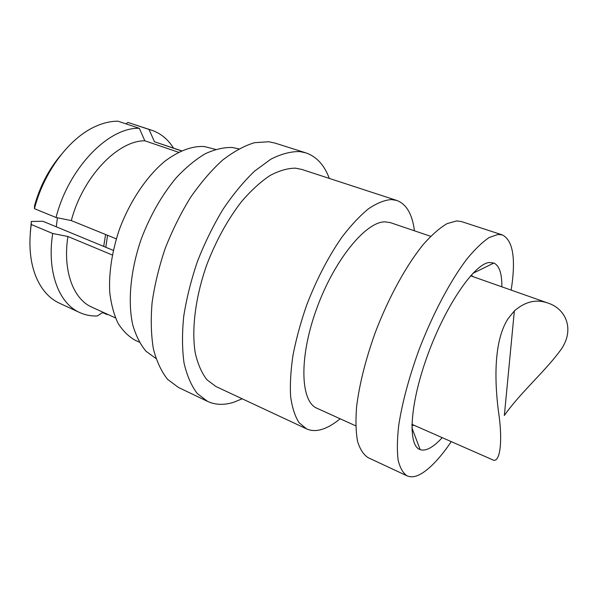 <?xml version="1.0" encoding="UTF-8"?>
<svg xmlns="http://www.w3.org/2000/svg" width="598" height="598" viewBox="0 0 598 598"><rect width="100%" height="100%" fill="white"/><g stroke="black" fill="none" stroke-linecap="round" stroke-linejoin="round"><path stroke-width="0.9" d="M56.279 226.799L57.423 217.777M107.55 235.298L105.801 247.28M105.592 234.506L103.701 246.413M442.214 437.646C438.11 442.154 434.253 445.473 430.627 447.618C426.613 449.973 423.115 450.63 420.155 449.599C407.462 445.854 409.652 403.994 427.862 354.472C445.944 304.935 474.319 263.957 489.179 262.507L493.903 263.015C499.367 265.729 502.014 273.667 501.834 286.823M473.212 276.739L471.202 275.132M112.312 254.987L67.91 236.494L52.699 233.489L31.231 224.497L31.335 221.454L42.951 221.29L113.284 250.375M56.048 217.5L34.452 208.695C43.916 171.521 69.734 137.637 95.583 126.38C103.334 122.889 110.809 121.162 117.993 121.2L139.341 128.323C108.836 127.023 68.628 167.739 56.048 217.5L71.297 220.587L116.304 238.849M60.794 155.144C48.647 169.533 39.887 186.434 34.512 205.847L34.452 208.695M102.662 312.575L107.049 314.57L107.752 314.391M107.513 314.286L107.049 314.57M52.699 233.489C46.659 271.866 58.978 303.597 79.743 312.567C85.222 315.056 91.046 316.192 97.212 315.983L103.118 312.291M173.495 148.08L173.218 147.646C167.761 139.117 160.623 133.324 151.802 130.259L149.044 129.46L154.471 141.763L181.373 150.875M149.044 129.46L127.867 122.418L125.946 123.853M178.518 152.251L144.828 140.792L139.341 128.323M181.53 150.801L154.471 141.763M144.828 140.792C117.769 140.582 82.808 176.724 71.297 220.587M511.163 290.105C516.044 258.762 513.091 240.366 502.313 234.917L498.059 234.431L489.201 237.511C482.437 242.026 475.021 249.179 466.948 258.956C450.473 280.552 432.638 314.107 418.884 350.159C408.897 377.764 402.17 402.858 398.709 425.432C397.154 439.216 396.96 450.743 398.119 460.026C400.002 467.853 402.992 473.13 407.074 475.851C411.394 477.742 416.582 476.763 422.629 472.898C431.569 467.016 441.115 456.588 451.273 441.63M411.917 429.999L412.471 429.282M502.313 234.917L461.424 221.559L456.708 220.909L447.102 223.615C439.866 227.838 432.048 234.648 423.646 244.044C406.565 264.832 388.595 297.43 375.208 332.69C365.55 359.719 359.353 384.409 356.602 406.767C355.533 420.454 355.847 431.965 357.552 441.309C359.981 449.248 363.502 454.689 368.106 457.642L407.074 475.851M430.665 236.307L390.367 222.635L384.992 221.851C365.849 221.566 334.17 260.018 316.551 308.957C298.768 357.866 300.443 401.662 316.985 408.27L355.735 425.843M340.12 418.764C335.119 422.913 330.268 426.008 325.551 428.033C318.45 431.083 312.111 431.36 306.535 428.863L299.037 422.644C294.964 416.245 292.16 407.559 290.628 396.579C289.918 384.402 290.71 370.566 293.005 355.092C296.167 338.946 300.704 322.337 306.617 305.264C316.604 279.303 328.437 256.527 342.101 236.935C351.101 225.177 359.921 215.773 368.57 208.717C376.919 203.133 384.536 200.076 391.413 199.553L396.818 200.457C406.498 204.157 412.358 214.263 414.421 230.791M306.535 428.863L215.938 386.525L206.893 379.715C201.75 373.047 197.893 364.257 195.322 353.343C191.375 329.954 195.284 297.632 206.602 265.265C215.99 240.71 227.726 219.376 241.809 201.257C251.182 190.441 260.549 181.882 269.907 175.58C279.057 170.699 287.571 168.225 295.449 168.173L301.758 169.413L396.818 200.457M151.802 130.259L127.867 122.418M31.231 224.497C28.487 244.806 30.094 262.29 36.059 276.956C41.546 289.791 49.365 298.559 59.523 303.246L79.743 312.567M31.335 221.454L30.341 232.181M67.91 236.494C62.536 270.901 73.419 299.321 92.017 307.245L115.481 317.904M411.873 425.23L414.436 425.432M329.304 178.406C324.378 165.085 316.536 156.564 305.795 152.841L299.822 151.586C290.905 151.376 281.217 153.925 270.767 159.24L254.651 171.08C243.7 181.53 233.138 194.305 222.949 209.405C213.232 225.573 204.74 242.893 197.467 261.363C191.113 280.066 186.531 298.395 183.721 316.349C182.001 333.647 182.113 349.225 184.057 363.098C186.987 375.686 191.39 385.822 197.25 393.499L207.551 401.378C215.489 405.018 224.228 405.302 233.781 402.23L242.19 398.791M207.551 401.378L178.458 387.467L167.642 379.394C161.415 371.627 156.669 361.469 153.394 348.918C151.1 335.119 150.674 319.683 152.094 302.595C154.643 284.88 159.001 266.835 165.19 248.462C172.321 230.335 180.738 213.366 190.441 197.564C200.659 182.831 211.326 170.393 222.434 160.249C233.534 151.645 244.238 145.785 254.546 142.675L268.823 141.756L275.05 143.101L305.795 152.841M155.943 358.486L146.039 351.265C140.306 344.418 135.858 335.56 132.704 324.699C127.613 301.504 130.528 270.027 141.292 238.886C150.3 215.287 161.938 194.933 176.208 177.8C185.761 167.604 195.411 159.599 205.151 153.798C214.734 149.365 223.749 147.258 232.203 147.489L238.804 148.85M139.334 342.161L135.305 340.299C128.548 336.517 122.747 330.769 117.926 323.04C113.792 314.242 111.056 303.859 109.703 291.891C108.814 272.621 111.946 252.072 119.099 230.26C129.452 201.937 146.316 176.716 164.667 161.393C178.735 150.831 191.921 145.867 204.232 146.51L215.527 149.403M411.895 424.318L492.647 459.817C499.502 463.831 503.449 443.694 498.284 410.191C494.374 378.407 494.045 340.202 508.136 318.57L514.37 310.9C525.283 301.467 536.541 298.873 548.142 303.134C566.553 309.054 575.807 331.195 559.182 352.005C543.896 372.457 519.826 393.342 504.361 415.453M472.854 273.353L493.903 263.015M173.315 148.02L173.218 147.646M411.858 427.66L420.155 449.599M548.142 303.134L470.596 275.813M514.355 310.908L504.353 415.446"/></g></svg>
